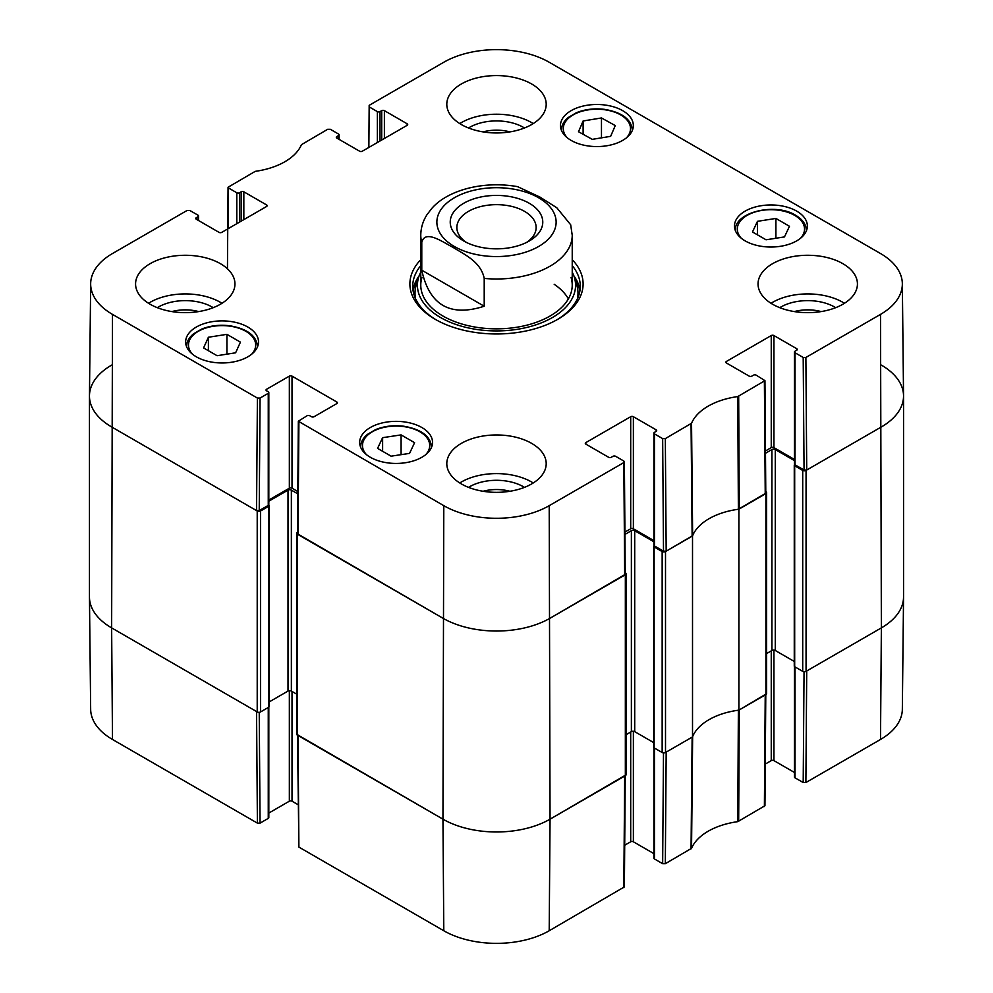 <?xml version="1.0" encoding="UTF-8"?>
<svg xmlns="http://www.w3.org/2000/svg" width="993" height="993" viewBox="0 0 993 993"><rect width="100%" height="100%" fill="white"/><g stroke="black" fill="none" stroke-linecap="round" stroke-linejoin="round"><path stroke-width="1.49" d="M89.457 396.021L89.457 596.979A75.729 43.717 0 0 0 111.638 627.886L257.212 711.931A2.371 1.365 0 0 0 260.563 711.931L260.563 510.985A2.371 1.365 180 0 1 257.212 510.985L111.638 426.94A75.729 43.717 180 0 1 89.457 396.021A75.729 43.717 180 0 1 111.638 365.114M260.563 510.985L268.594 506.356A1.415 0.819 0 0 0 268.594 505.189L268.557 505.164M268.818 501.204L288.007 490.12A2.371 1.365 180 0 1 291.359 490.12L297.788 493.844M297.503 532.174L297.379 532.248A2.371 1.365 180 0 0 296.684 533.204L296.684 734.15A2.371 1.365 0 0 0 297.379 735.118L442.952 819.175A75.729 43.717 0 0 0 550.048 819.175L625.342 775.694A2.371 1.365 0 0 0 626.037 774.726L626.037 573.78A2.371 1.365 180 0 1 625.342 574.748L550.048 618.229A75.729 43.717 180 0 1 442.952 618.229L297.379 534.172A2.371 1.365 180 0 1 296.684 533.204M625.218 572.75L625.342 572.824A2.371 1.365 180 0 1 626.037 573.78M624.932 534.42L631.374 530.696A2.371 1.365 180 0 1 634.713 530.696L653.903 541.781M654.164 545.74L654.126 545.765A1.415 0.819 0 0 0 654.126 546.932L662.157 551.562L662.157 752.508A2.371 1.365 0 0 0 665.509 752.508L692.518 736.918L692.518 535.972L665.509 551.562A2.371 1.365 180 0 1 662.157 551.562M692.518 535.972A61.529 35.525 180 0 1 738.891 509.198L738.891 710.144L765.901 694.541A2.371 1.365 0 0 0 766.596 693.586L766.596 492.64A2.371 1.365 180 0 1 765.901 493.595L738.891 509.198M765.777 491.597L765.901 491.672A2.371 1.365 180 0 1 766.596 492.64M765.491 453.267L771.921 449.544A2.371 1.365 180 0 1 775.272 449.544L794.462 460.628M794.723 464.587L794.685 464.612A1.415 0.819 0 0 0 794.685 465.779L802.716 470.409L802.716 671.355A2.371 1.365 0 0 0 806.055 671.355L881.362 627.886A75.729 43.717 0 0 0 903.543 596.979L903.543 396.021A75.729 43.717 180 0 1 881.362 426.94L806.055 470.409A2.371 1.365 180 0 1 802.716 470.409M881.362 365.114A75.729 43.717 180 0 1 903.543 396.021M296.684 694.144L291.359 691.066A2.371 1.365 0 0 0 288.007 691.066L269.016 702.039M269.016 505.772L269.016 706.718A1.415 0.819 180 0 1 268.594 707.301L260.563 711.931M802.716 671.355L794.685 666.725A1.415 0.819 180 0 1 794.263 666.142L794.263 465.196M794.263 661.462L775.272 650.489A2.371 1.365 0 0 0 771.921 650.489L766.596 653.568M738.891 710.144A61.529 35.525 0 0 0 692.518 736.918M662.157 752.508L654.126 747.878A1.415 0.819 180 0 1 653.704 747.295L653.704 546.349M653.704 742.615L634.713 731.642A2.371 1.365 0 0 0 631.374 731.642L626.037 734.721M466.313 242.366A39.646 22.889 180 0 1 456.854 227.546A39.646 22.889 180 0 1 496.5 204.657A39.646 22.889 180 0 1 536.146 227.546A39.646 22.889 180 0 1 526.687 242.366M463.781 241.014A46.274 26.712 0 0 0 529.219 241.014A46.274 26.712 0 0 0 529.219 203.242A46.274 26.712 0 0 0 463.781 203.242A46.274 26.712 0 0 0 463.781 241.014L463.781 241.026M421.777 270.195L421.777 242.366C425.103 229.259 442.431 241.907 452.994 247.344C463.557 254.096 480.885 261.469 484.212 278.412L484.212 306.229C450.139 317.189 429.324 305.186 421.777 270.195L484.212 306.229M570.665 224.753L556.812 207.773L540.006 197.111L517.564 186.647M228.303 228.589L228.055 187.255L255.226 171.355A62.72 36.22 0 0 0 301.45 144.668L327.678 129.301L330.346 129.301L338.539 134.03A1.899 1.092 180 0 1 339.097 134.8A1.899 1.092 180 0 1 338.539 135.569L338.539 139.045M228.613 188.037L236.806 192.766L236.806 223.673M239.474 222.134L239.474 192.766A1.899 1.092 180 0 1 236.806 192.766M239.474 192.766L241.15 191.798L241.15 221.166M243.831 219.614L243.831 191.798A1.899 1.092 0 0 0 241.15 191.798M243.831 191.798L266.583 204.93L266.583 206.482A1.899 1.092 0 0 0 267.142 205.712A1.899 1.092 0 0 0 266.583 204.93M266.583 206.482L221.749 232.374A1.899 1.092 0 0 1 219.068 232.374L196.304 219.23L196.304 217.69A1.899 1.092 0 0 0 195.758 218.46A1.899 1.092 0 0 0 196.304 219.23M196.304 217.69L197.979 216.722L197.979 220.198M260.067 398.044L268.259 393.315L268.259 505.387L259.223 510.601L260.067 398.044L257.398 398.044L112.482 314.384A74.525 43.034 180 0 1 90.661 283.7A74.525 43.034 180 0 1 112.482 253.538L187.118 210.454L189.8 210.454L197.979 215.171A1.899 1.092 180 0 1 198.538 215.953A1.899 1.092 180 0 1 197.979 216.722M266.583 390.808L266.583 389.268A1.899 1.092 0 0 0 266.037 390.038A1.899 1.092 0 0 0 266.583 390.808L268.259 391.776A1.899 1.092 180 0 1 268.818 392.545A1.899 1.092 180 0 1 268.259 393.315M266.583 389.268L289.348 376.124L289.348 488.196A1.899 1.092 180 0 1 292.016 488.196L292.016 376.124A1.899 1.092 0 0 0 289.348 376.124M292.016 376.124L336.863 402.016L336.863 403.555A1.899 1.092 0 0 0 337.421 402.786A1.899 1.092 0 0 0 336.863 402.016M336.863 403.555L314.111 416.7A1.899 1.092 0 0 1 311.43 416.7L309.754 415.732A1.899 1.092 180 0 0 307.085 415.732L298.334 421.231L297.49 533.787L442.952 618.229A75.729 43.717 0 0 0 550.048 618.229L625.23 574.364M585.858 444.132L585.858 442.593A1.899 1.092 0 0 0 585.299 443.362A1.899 1.092 0 0 0 585.858 444.132L608.61 457.276A1.899 1.092 0 0 0 611.291 457.276L612.966 456.308A1.899 1.092 180 0 1 615.635 456.308L623.827 461.037L623.827 462.577L549.203 505.673A74.525 43.034 180 0 1 443.797 505.673L298.334 421.231M585.858 442.593L630.704 416.7L630.704 528.76A1.899 1.092 180 0 1 633.373 528.76L633.373 416.7A1.899 1.092 0 0 0 630.704 416.7M633.373 416.7L656.137 429.832L656.137 431.384A1.899 1.092 0 0 0 656.683 430.614A1.899 1.092 0 0 0 656.137 429.832M656.137 431.384L654.461 432.352A1.899 1.092 180 0 0 653.903 433.122A1.899 1.092 180 0 0 654.461 433.891L662.654 438.621L663.498 551.177L666.179 551.177L692.642 535.674A61.529 35.525 180 0 1 738.37 509.26L765.789 493.211L764.945 380.654L737.774 396.567A62.72 36.22 0 0 0 691.55 423.254L665.322 438.621L662.654 438.621M726.417 362.991L726.417 361.44A1.899 1.092 0 0 0 725.858 362.209A1.899 1.092 0 0 0 726.417 362.991L749.169 376.124A1.899 1.092 0 0 0 751.85 376.124L753.526 375.155A1.899 1.092 180 0 1 756.194 375.155L764.945 380.654M726.417 361.44L771.251 335.547L771.251 447.62A1.899 1.092 180 0 1 773.932 447.62L773.932 335.547A1.899 1.092 0 0 0 771.251 335.547M773.932 335.547L796.696 348.692L796.696 350.231A1.899 1.092 0 0 0 797.242 349.462A1.899 1.092 0 0 0 796.696 348.692M796.696 350.231L795.021 351.199A1.899 1.092 180 0 0 794.462 351.969A1.899 1.092 180 0 0 795.021 352.751L803.2 357.468L804.057 470.024L806.726 470.024L881.362 426.94A75.729 43.717 0 0 0 903.543 395.76L902.339 283.7A74.525 43.034 180 0 1 880.518 314.384L805.882 357.468L803.2 357.468M368.862 147.436L369.173 105.345L443.797 62.249A74.525 43.034 180 0 1 549.203 62.249L880.518 253.538A74.525 43.034 180 0 1 902.339 283.7M369.173 106.884L377.365 111.613L377.365 142.533M380.034 140.981L380.034 111.613A1.899 1.092 180 0 1 377.365 111.613M380.034 111.613L381.709 110.645L381.709 140.013M384.39 138.474L384.39 110.645A1.899 1.092 0 0 0 381.709 110.645M384.39 110.645L407.142 123.79L407.142 125.329A1.899 1.092 0 0 0 407.701 124.559A1.899 1.092 0 0 0 407.142 123.79M407.142 125.329L362.296 151.221A1.899 1.092 0 0 1 359.627 151.221L336.863 138.089L336.863 136.537A1.899 1.092 0 0 0 336.317 137.307A1.899 1.092 0 0 0 336.863 138.089M336.863 136.537L338.539 135.569M745.147 240.877A36.443 21.039 180 0 1 734.485 225.994A36.443 21.039 180 0 1 770.928 204.955A36.443 21.039 180 0 1 807.359 225.994A36.443 21.039 180 0 1 784.867 245.432A36.443 21.039 180 0 1 745.147 240.877M370.327 457.276A36.443 21.039 180 0 1 359.665 442.394A36.443 21.039 180 0 1 396.108 421.355A36.443 21.039 180 0 1 432.538 442.394A36.443 21.039 180 0 1 410.047 461.832A36.443 21.039 180 0 1 370.327 457.276M196.304 356.797A36.443 21.039 180 0 1 185.641 341.927A36.443 21.039 180 0 1 222.072 320.888A36.443 21.039 180 0 1 258.515 341.927A36.443 21.039 180 0 1 236.024 361.365A36.443 21.039 180 0 1 196.304 356.797M571.124 140.398A36.443 21.039 180 0 1 560.462 125.528A36.443 21.039 180 0 1 596.892 104.488A36.443 21.039 180 0 1 633.335 125.528A36.443 21.039 180 0 1 610.844 144.966A36.443 21.039 180 0 1 571.124 140.398M772.591 304.243A49.7 28.685 180 0 1 758.044 283.961A49.7 28.685 180 0 1 807.731 255.275A49.7 28.685 180 0 1 857.431 283.961A49.7 28.685 180 0 1 826.747 310.461A49.7 28.685 180 0 1 772.591 304.243M461.36 483.939A49.7 28.685 180 0 1 446.8 463.657A49.7 28.685 180 0 1 496.5 434.959A49.7 28.685 180 0 1 546.2 463.657A49.7 28.685 180 0 1 515.516 490.157A49.7 28.685 180 0 1 461.36 483.939M150.129 304.243A49.7 28.685 180 0 1 135.569 283.961A49.7 28.685 180 0 1 185.269 255.275A49.7 28.685 180 0 1 234.956 283.961A49.7 28.685 180 0 1 204.285 310.461A49.7 28.685 180 0 1 150.129 304.243M461.36 124.559A49.7 28.685 180 0 1 446.8 104.265A49.7 28.685 180 0 1 496.5 75.58A49.7 28.685 180 0 1 546.2 104.265A49.7 28.685 180 0 1 515.516 130.778A49.7 28.685 180 0 1 461.36 124.559M420.771 259.694A86.614 50.01 0 0 0 435.257 319.324A86.614 50.01 0 0 0 557.743 319.324A86.614 50.01 0 0 0 572.229 259.694M794.313 311.591A31.453 18.159 180 0 1 821.149 311.591M483.082 131.895A31.453 18.159 180 0 1 509.918 131.895M171.851 311.591A31.453 18.159 180 0 1 198.687 311.591M483.082 491.274A31.453 18.159 180 0 1 509.918 491.274M226.925 334.343L240.43 342.138L235.614 352.8L217.082 355.705L203.577 347.922L208.393 337.248L226.925 334.343L226.925 354.166M208.393 337.248L208.393 350.703M757.473 221.327L775.905 218.435L789.485 226.28L784.47 236.917L766.05 239.797L752.471 231.965L757.473 221.327L757.473 234.857M775.905 218.435L775.905 238.258M401.085 434.897L414.59 442.692L409.55 453.391L391.081 456.172L377.576 448.377L382.615 437.677L401.085 434.897L401.085 454.657M382.615 437.677L382.615 451.281M601.473 117.956L615.263 125.577L610.645 136.339L592.287 139.355L578.497 131.734L583.114 120.985L601.473 117.956L601.473 137.853M583.114 120.985L583.114 134.291M419.133 275.843A83.772 48.359 0 0 0 413.026 290.341M579.974 290.341A83.772 48.359 0 0 0 573.867 275.843M420.771 272.132A79.068 45.653 0 0 0 418.674 277.221A79.068 45.653 0 0 0 496.5 330.917A79.068 45.653 0 0 0 574.326 277.221A79.068 45.653 0 0 0 572.229 272.132M421.963 277.407A75.729 43.717 0 0 0 496.5 328.844A75.729 43.717 0 0 0 571.037 277.407M568.393 298.856A75.729 43.717 0 0 0 554.181 284.271M804.057 470.024L795.021 464.811L795.021 352.751M794.462 351.969L794.462 464.041A1.899 1.092 0 0 0 795.021 464.811M794.462 459.474L773.932 447.62M771.251 447.62L765.466 450.959M663.498 551.177L654.461 545.964L654.461 433.891M653.903 433.122L653.903 545.194A1.899 1.092 0 0 0 654.461 545.964M653.903 540.614L633.373 528.76M630.704 528.76L624.907 532.111M297.813 491.535L292.016 488.196M289.348 488.196L268.818 500.038M268.259 505.387A1.899 1.092 0 0 0 268.818 504.618L268.818 392.545M90.661 283.7L89.457 395.76A75.729 43.717 0 0 0 111.638 426.94L256.554 510.601L259.223 510.601M835.696 307.681A38.082 21.983 0 0 0 834.666 307.06A38.082 21.983 0 0 0 779.766 307.681M844.472 303.287A49.7 28.685 0 0 0 771.002 303.287M524.465 127.985A38.082 21.983 0 0 0 523.435 127.365A38.082 21.983 0 0 0 468.535 127.985M533.241 123.591A49.7 28.685 0 0 0 459.759 123.591M213.234 307.681A38.082 21.983 0 0 0 212.192 307.06A38.082 21.983 0 0 0 157.304 307.681M221.998 303.287A49.7 28.685 0 0 0 148.528 303.287M524.465 487.364A38.082 21.983 0 0 0 523.435 486.744A38.082 21.983 0 0 0 468.535 487.364M533.241 482.97A49.7 28.685 0 0 0 459.759 482.97M572.229 265.603A83.772 48.359 180 0 1 580.272 286.282A83.772 48.359 180 0 1 556.725 319.895M436.275 319.895A83.772 48.359 180 0 1 412.728 286.282A83.772 48.359 180 0 1 420.771 265.603M663.485 752.893L662.654 863.699L665.322 863.699L691.55 848.332A62.72 36.22 180 0 1 737.774 821.645L764.945 805.745L765.789 694.616M662.654 863.699L654.461 858.97L654.461 748.064M653.903 747.704L653.903 858.2A1.899 1.092 0 0 0 654.461 858.97M653.903 853.632L633.373 841.779L633.373 731.258M630.704 732.027L630.704 841.779A1.899 1.092 180 0 1 633.373 841.779M630.704 841.779L624.696 845.242M297.49 735.192L298.893 847.091L443.797 930.751A74.525 43.034 0 0 0 549.203 930.751L624.386 886.898L625.23 775.769M298.024 804.665L292.016 801.202L292.016 691.451M289.348 690.681L289.348 801.202A1.899 1.092 180 0 1 292.016 801.202M289.348 801.202L268.818 813.056M268.259 707.488L268.259 818.393A1.899 1.092 0 0 0 268.818 817.624L268.818 707.14M268.259 818.393L260.067 823.123L259.235 712.316M257.398 823.123L256.554 711.547L111.638 627.886A75.729 43.717 180 0 1 89.457 597.24L90.661 709.3A74.525 43.034 0 0 0 112.482 739.462L257.398 823.123L260.067 823.123M880.518 739.462A74.525 43.034 0 0 0 902.339 709.3L903.543 597.24A75.729 43.717 180 0 1 881.362 627.886L806.726 670.97L805.882 782.546L880.518 739.462L881.362 627.886L880.518 314.384M804.045 671.752L803.2 782.546L805.882 782.546M803.2 782.546L795.021 777.829L795.021 666.911M794.462 666.564L794.462 777.047A1.899 1.092 0 0 0 795.021 777.829M794.462 772.48L773.932 760.626L773.932 650.105M771.251 650.874L771.251 760.626A1.899 1.092 180 0 1 773.932 760.626M771.251 760.626L765.255 764.089M765.789 694.169L739.276 709.921L738.668 821.36M625.23 775.31L550.048 819.175A75.729 43.717 180 0 1 442.952 819.175L297.49 734.746M691.054 848.854L692.133 737.141L666.179 752.123L665.322 863.699M737.774 821.645L738.37 710.206A61.529 35.525 0 0 0 692.642 736.62L691.55 848.332M257.212 510.985L257.212 711.931M112.482 739.462L111.638 627.886L112.482 314.384M297.379 735.118L297.379 534.172M443.797 930.751L442.952 819.175L443.797 505.673M288.007 490.12L288.007 691.066M291.359 490.12L291.359 691.066M268.594 506.356L268.594 707.301M765.901 493.595L765.901 694.541M806.055 671.355L806.055 470.409M794.685 465.779L794.685 666.725M665.509 752.508L665.509 551.562M625.342 574.748L625.342 775.694M549.203 930.751L550.048 819.175L549.203 505.673M631.374 530.696L631.374 731.642M634.713 530.696L634.713 731.642M654.126 546.932L654.126 747.878M771.921 449.544L771.921 650.489M775.272 449.544L775.272 650.489M538.665 246.475A59.63 34.432 180 0 1 454.335 246.475A59.63 34.432 180 0 1 454.335 197.781A59.63 34.432 180 0 1 538.665 197.781A59.63 34.432 180 0 1 538.665 246.475M421.777 242.366A75.729 43.717 180 0 1 420.771 235.267L420.771 285.115M570.677 224.778L572.229 235.267A75.729 43.717 180 0 1 550.048 266.186A75.729 43.717 180 0 1 484.212 278.412M192.468 354.191A33.601 19.401 180 0 1 222.072 325.617A33.601 19.401 180 0 1 251.688 354.191M257.572 346.557L257.572 346.694A35.5 20.493 0 0 0 257.572 346.557C256.455 335.708 247.207 328.782 229.842 325.778C219.59 324.525 210.156 325.654 201.542 329.142L193.449 333.896C188.918 337.657 186.634 341.877 186.585 346.557A35.5 20.493 0 0 0 186.585 346.694L186.585 346.557M741.312 238.27A33.601 19.401 180 0 1 750.882 213.52A33.601 19.401 180 0 1 794.685 215.369A33.601 19.401 180 0 1 800.532 238.27M735.428 230.637A35.5 20.493 0 0 0 735.428 230.761L735.428 230.637C733.641 212.49 775.036 202.138 795.629 215.27C802.679 219.49 806.279 224.604 806.415 230.637L806.415 230.761A35.5 20.493 0 0 0 806.415 230.637M366.491 454.67A33.601 19.401 180 0 1 392.285 426.208A33.601 19.401 180 0 1 428.529 450.574A33.601 19.401 180 0 1 425.712 454.67M431.595 447.036L431.595 447.16A35.5 20.493 0 0 0 431.595 447.036C430.478 436.188 421.231 429.261 403.866 426.245C393.613 425.004 384.179 426.121 375.565 429.621L367.472 434.363C362.941 438.124 360.658 442.344 360.608 447.036A35.5 20.493 0 0 0 360.608 447.16L360.608 447.036M567.288 137.791A33.601 19.401 180 0 1 592.709 109.367A33.601 19.401 180 0 1 629.512 133.285A33.601 19.401 180 0 1 626.509 137.791M632.392 130.157L632.392 130.294A35.5 20.493 0 0 0 632.392 130.157C631.275 119.309 622.028 112.383 604.663 109.379C594.41 108.125 584.976 109.255 576.362 112.743L568.269 117.497C563.739 121.258 561.455 125.478 561.405 130.157A35.5 20.493 0 0 0 561.405 130.294L561.405 130.157M418.698 277.121A83.35 48.123 0 0 0 413.274 291.781M579.726 291.781A83.35 48.123 0 0 0 574.302 277.121M418.674 277.221L416.29 284.917A81.488 47.043 0 0 0 415.583 298.806M577.417 298.806A81.488 47.043 0 0 0 576.71 284.917L574.326 277.221M739.276 508.975L738.668 396.281M737.774 396.567L738.37 509.26M764.387 381.436L765.231 493.993M692.642 535.674L691.55 423.254M691.054 423.775L692.133 536.195M666.179 551.177L665.322 438.621M257.398 398.044L256.554 510.601M298.049 534.557L298.893 422.013M623.827 462.577L624.671 575.133M806.726 470.024L805.882 357.468M765.231 694.939L764.387 806.515M624.671 776.079L623.827 887.655M298.893 847.091L298.049 735.503M517.576 186.647C482.834 180.453 447.421 190.371 431.806 208.418L427.015 214.662C422.931 221.005 420.858 227.869 420.771 235.267M572.229 235.267L572.229 285.115M339.097 139.368L339.097 134.8M227.447 268.793L228.055 187.255M198.538 220.52L198.538 215.953M625.23 574.351L624.386 461.807"/></g></svg>
